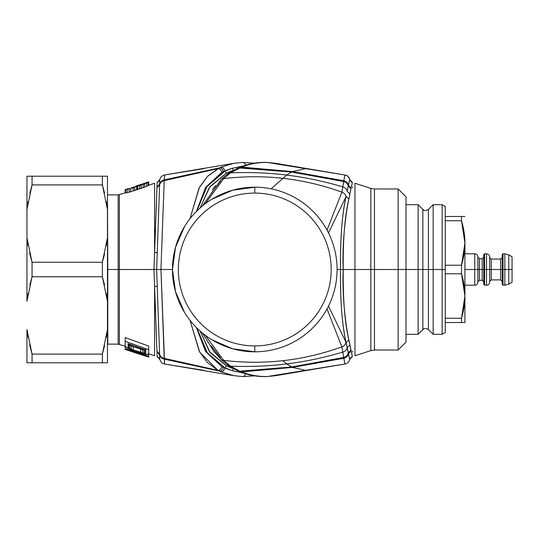 <?xml version="1.0" encoding="UTF-8"?>
<svg xmlns="http://www.w3.org/2000/svg" width="539" height="539" viewBox="0 0 539 539"><rect width="100%" height="100%" fill="white"/><g stroke="black" fill="none" stroke-linecap="round" stroke-linejoin="round"><path stroke-width="0.81" d="M148.717 350.491L148.717 346.085L125.149 337.562L125.183 341.288L148.683 349.717L125.183 341.288L125.176 345.957L125.681 346.84L130.674 349.67L143.192 353.813L148.185 354.392L148.683 353.914L148.717 346.085L148.683 353.914L147.187 354.527L145.186 354.278L133.173 350.593L126.678 347.682L125.176 345.957L125.176 341.288L127.089 341.982L126.018 341.591M107.47 194.855L107.78 269.5L118.176 269.5L118.176 194.869L118.176 269.5L119.388 269.5L119.388 194.68L119.388 344.32L119.388 269.5L153.979 269.5L154.578 286.182L154.578 355.753L148.717 353.853L148.697 353.018L148.69 356.353L148.717 353.025M154.578 269.5L153.979 269.5L154.578 269.5M125.169 345.29L125.176 349.016L125.176 348.639L148.69 356.353L148.69 357.148L148.69 356.353L125.176 348.639L125.169 345.29M125.183 341.288L125.149 342.481M148.212 353.651L148.717 353.853L148.69 357.148L138.658 353.422L138.658 353.887L146.237 356.346L145.732 355.733L145.732 356.164L144.715 355.403L144.721 355.807L143.206 355.295L143.206 354.905L143.206 355.295L141.69 354.803L141.69 354.413L141.69 354.803L140.174 354.332L140.18 353.914L140.174 354.332L139.163 354.029L139.17 353.584L139.163 354.029L138.658 353.887L138.664 353.422L146.237 355.895L146.237 356.353M135.707 352.459L125.176 349.016L135.707 352.459L135.707 352.93L135.707 352.452L135.707 352.93L125.176 349.434L135.707 352.93M144.216 183.624L138.658 185.254L144.216 183.624M145.739 182.93L138.658 185.227L145.732 182.95M145.739 182.815L148.69 181.852L148.717 185.261L154.578 183.247L154.578 252.818L153.979 269.5L107.47 269.5L107.78 344.131L107.78 269.439M145.739 352.863L145.234 353.288L142.714 353.045L133.167 349.973L129.643 348.437L128.127 346.961L128.127 343.687L145.739 349.892L145.739 352.924L145.712 349.878M145.207 349.858L145.705 349.474L145.207 349.858L145.234 353.288L145.207 349.858L144.203 349.905L145.207 349.858M144.223 353.314L144.203 349.905L144.223 353.314L145.739 352.924L145.739 349.892L128.127 343.687L128.127 346.961L128.154 343.693L128.127 346.961L128.632 347.702L128.659 344.273L133.173 346.577L144.203 349.905L142.7 349.643L142.714 353.045L142.7 349.643L140.692 349.09L140.699 352.486L140.692 349.09L133.173 346.577L133.167 349.973L133.173 346.577L131.166 345.782L131.152 349.184L131.166 345.782L129.663 345.021L129.643 348.437L129.663 345.021L128.659 344.273L128.632 347.702L129.643 348.437L133.167 349.973L144.223 353.314M128.154 343.511L128.659 344.273L128.154 343.511M131.159 187.929L134.191 186.892L131.159 187.929M135.707 186.191L138.658 185.113M148.717 185.261L148.212 185.591L148.717 185.261L148.69 181.966L143.199 184.318L130.667 188.421L125.675 189.627L128.127 188.535M118.176 269.5L118.176 344.131L118.176 269.5M137.182 185.955L137.182 189.277L136.684 189.546L136.657 186.224L137.182 185.955L137.708 185.888L137.688 189.216L137.182 189.277L137.182 185.955M136.657 186.224L136.684 189.546L134.676 190.382L134.662 187.046L136.657 186.224M134.662 187.046L134.676 190.382L133.173 190.941L133.167 187.599L134.662 187.046M133.167 187.599L133.173 190.941L130.667 191.763L130.667 188.421L133.167 187.599M125.176 189.613L125.149 192.935L125.176 189.613L130.667 188.421L130.667 191.763L141.191 188.306L139.689 188.738L139.702 185.403L139.689 188.738L137.688 189.216L137.708 185.888L141.198 184.971L141.191 188.306L143.199 187.653L141.191 188.306L141.198 184.971L143.199 184.318L143.199 187.653L144.701 187.094L143.199 187.653L143.199 184.318L144.688 183.765L144.701 187.094L146.709 186.265L144.701 187.094L144.688 183.765L146.689 182.95L146.709 186.265L148.212 185.591L146.709 186.265L146.689 182.95L148.185 182.283L148.212 185.591L148.185 182.283L148.69 182.162M125.648 192.949L125.149 192.935L125.648 192.949L125.675 189.627L125.648 192.949L127.157 192.659L125.648 192.949M127.177 189.33L127.157 192.659L127.177 189.33M129.158 192.187L127.157 192.659L129.158 192.187L129.171 188.845L129.158 192.187L130.667 191.763L129.158 192.187M125.149 337.562L148.717 346.085L148.683 349.717M125.149 346.119L125.176 349.434L125.149 346.119M136.697 353.213L137.708 353.463M125.149 345.681L125.176 349.016L125.149 345.681M107.78 194.869L118.176 194.869L125.149 192.935M157.348 182.35L159.813 179.527L159.632 184.237L156.964 187.04L157.159 182.418L157.799 182.148L157.159 182.418L154.578 252.818L156.964 187.04L159.632 184.237L159.605 184.944L156.937 187.727L159.605 184.944L157.24 252.34L154.578 252.818L157.24 252.34L156.647 269.5L153.979 269.5L154.578 252.818M157.354 356.65L157.792 356.845L157.159 356.582L157.011 353.166M156.937 351.273L154.578 286.182L156.937 351.273L159.605 354.056L156.937 351.273M153.979 269.5L156.647 269.5L157.24 286.66L154.578 286.182L153.979 269.5M154.578 286.182L157.24 286.66L159.632 354.763L156.964 351.96L159.632 354.763L159.813 359.479L157.159 356.582M163.452 342.676L163.58 342.211L163.452 342.676M203.904 168.653L164.624 174.98L164.254 179.878L219.467 167.885L217.931 168.653L164.213 180.626C161.761 181.198 160.218 182.64 159.605 184.944L159.632 184.237C160.251 181.906 161.794 180.457 164.254 179.878L160.952 269.5L164.213 358.374C161.761 357.808 160.224 356.367 159.605 354.056L156.647 269.5L159.605 184.944C160.224 182.633 161.761 181.192 164.213 180.626L164.254 179.878C161.781 180.464 160.245 181.919 159.632 184.237L159.813 179.521C160.123 179.73 159.45 180.605 157.799 182.148M156.647 269.5L160.952 269.5L164.213 180.626L217.931 168.653L207.454 176.401L198.992 188.199L189.998 218.713L199.349 187.532L207.434 176.421L219.467 167.885L164.254 179.878L164.617 174.986C162.098 175.519 160.494 177.028 159.813 179.521M233.825 375.676L242.126 376.512C244.052 376.694 245.265 375.582 245.764 373.17C245.265 375.589 244.046 376.7 242.126 376.512L233.825 375.676L220.936 371.775C222.836 371.661 224.116 370.434 224.776 368.097L224.79 367.733L232.107 370.67L224.776 368.097C224.13 370.421 222.85 371.647 220.936 371.775L219.467 371.115C221.394 370.973 222.688 369.754 223.355 367.45L221.859 366.709L223.355 367.45C222.695 369.754 221.394 370.973 219.467 371.115L164.254 359.122L219.467 371.115L217.931 370.347C219.865 370.192 221.179 368.979 221.859 366.709L205.628 351.583L196.371 327.503L205.602 351.549L221.859 366.709C221.179 368.979 219.872 370.192 217.931 370.347L164.213 358.374L217.931 370.347L207.434 362.579L199.349 351.468L189.998 320.287L199.733 352.169L217.931 370.347L220.936 371.775L233.825 375.676L164.624 364.02C162.973 363.064 162.252 364.755 159.813 359.479L159.632 354.763C160.245 357.081 161.781 358.536 164.254 359.122C161.794 358.543 160.251 357.094 159.632 354.763L159.605 354.056C160.218 356.36 161.761 357.802 164.213 358.374L164.624 364.02L203.904 370.347M184.486 312.33L175.519 291.747L172.46 269.5L160.952 269.5L172.46 269.5A82.312 82.312 0 0 1 254.772 187.188A82.312 82.312 0 0 1 337.077 269.5A82.312 82.312 0 0 1 254.772 351.812L254.772 345.917A76.417 76.417 0 0 1 178.355 269.5A76.417 76.417 0 0 1 254.772 193.083A76.417 76.417 0 0 1 331.189 269.5A76.417 76.417 0 0 1 254.772 345.917A76.417 76.417 0 0 0 331.189 269.5A76.417 76.417 0 0 0 254.772 193.083L254.772 187.188L254.772 193.083A76.417 76.417 0 0 0 178.355 269.5A76.417 76.417 0 0 0 254.772 345.917L254.772 351.812A82.312 82.312 0 0 1 172.46 269.5A82.312 82.312 0 0 0 254.772 351.812A82.312 82.312 0 0 0 337.077 269.5A82.312 82.312 0 0 0 254.772 187.188A82.312 82.312 0 0 0 172.46 269.5L175.519 247.253L184.486 226.67M164.624 364.02L160.952 269.5M220.936 167.225L219.467 167.885L220.936 167.225C222.85 167.353 224.13 168.579 224.776 170.903L223.355 171.55C222.688 169.246 221.394 168.027 219.467 167.885C221.394 168.027 222.695 169.246 223.355 171.55L221.859 172.291C221.179 170.021 219.865 168.808 217.931 168.653C219.872 168.808 221.179 170.021 221.859 172.291L205.669 187.35L196.371 211.497L205.622 187.424L221.859 172.291L224.776 170.903C224.116 168.566 222.836 167.339 220.936 167.225L233.825 163.324L220.936 167.225M254.772 163.155L242.126 162.488C244.046 162.3 245.265 163.411 245.764 165.83C245.265 163.418 244.052 162.306 242.126 162.488L233.825 163.324L164.624 174.98M232.107 168.33L224.776 170.903L232.107 168.33L224.79 171.267L224.776 170.903L206.963 186.494L196.836 211.032L206.774 186.77L224.79 171.267L232.107 168.33L242.833 166.079L232.107 168.33L233.764 170.189L232.107 168.33M232.107 370.67L242.833 372.921L232.107 370.67L224.79 367.733L224.776 368.097L232.107 370.67L233.764 368.811L232.107 370.67M196.836 327.968L206.963 352.506L224.79 367.733L226.488 365.92L232.552 368.4L226.488 365.92L224.79 367.733L207.502 353.281L196.836 327.968M220.646 180.922L211.207 193.184M212.353 189.741L215.62 185.578M232.552 170.6L226.488 173.08L224.79 171.267L226.488 173.08L210.089 186.46L200.05 208.014L209.314 187.518L226.488 173.08L232.552 170.6M351.415 181.96L349.73 179.521C347.291 174.245 346.57 175.936 344.92 174.98L275.712 163.324L266.906 162.421C257.824 162.131 248.85 163.701 239.97 167.13L228.428 173.194L230.517 172.857L238.406 168.404L236.729 168.491L239.808 167.797L291.518 172.022L292.434 171.584L343.855 180.747L344.913 174.98C347.426 175.512 349.029 177.021 349.73 179.521C349.043 177.035 347.433 175.519 344.913 174.98L344.913 174.98C347.433 175.519 349.043 177.035 349.73 179.521L349.73 179.521C349.036 177.028 347.433 175.519 344.913 174.98L343.855 180.747L292.434 171.584L291.518 172.022L238.177 167.858L241.546 167.09L292.434 171.584L305.633 168.653L344.913 174.98L267.418 162.488L305.633 168.653L292.434 171.584L241.546 167.09C250.035 163.795 258.659 162.266 267.418 162.488L275.712 163.324L267.418 162.488C258.781 162.239 250.157 163.775 241.546 167.09L230.517 172.857L223.685 178.625L205.211 203.782L223.685 178.625L221.3 179.271L223.685 178.625C243.992 176.24 263.746 176.138 282.968 178.328L271.09 188.825L282.968 178.328C263.746 176.138 243.992 176.24 223.685 178.625L230.517 172.857L228.428 173.194L227.397 175.162M211.935 199.214L232.525 190.254L254.772 187.188A82.312 82.312 0 0 0 172.46 269.5A82.312 82.312 0 0 0 254.772 351.812L232.525 348.746L211.935 339.786M205.211 335.218L223.685 360.375L221.3 359.729L223.685 360.375L230.517 366.143L228.428 365.806L230.517 366.143L239.808 371.203L238.177 371.142L241.546 371.91C250.157 375.225 258.781 376.761 267.418 376.512L266.906 376.579L267.418 376.512C258.498 376.707 249.874 375.171 241.546 371.91L238.406 370.596L236.729 370.509L238.406 370.596L230.517 366.143L223.685 360.375L205.211 335.218M200.05 330.986L210.089 352.54L226.488 365.92L209.321 351.489L200.05 330.986M215.613 353.409L212.346 349.245L215.607 353.402M211.207 345.816L220.646 358.078M215.613 185.584L212.353 189.748M228.428 173.194L221.3 179.271L202.287 206.093M254.772 351.812A82.312 82.312 0 0 0 337.077 269.5A82.312 82.312 0 0 0 254.772 187.188M282.968 360.672C263.746 362.862 243.992 362.76 223.685 360.375C243.992 362.76 263.746 362.862 282.968 360.672L286.681 363.899C268.644 366.163 249.921 366.911 230.517 366.143C249.921 366.911 268.644 366.163 286.681 363.899L291.518 366.978L239.808 371.203L291.518 366.978L292.434 367.416L241.546 371.91L292.434 367.416L305.633 370.347L267.418 376.512L275.712 375.676L267.418 376.512L305.633 370.347L292.434 367.416L286.681 363.899L282.968 360.672C302.547 358.529 322.181 353.934 341.874 346.873C322.181 353.934 302.547 358.529 282.968 360.672M227.397 363.838L228.428 365.806L221.3 359.729L213.518 350.801L202.287 332.907M291.518 172.022L286.681 175.101C268.644 172.837 249.921 172.089 230.517 172.857C249.921 172.089 268.644 172.837 286.681 175.101L282.968 178.328C302.547 180.471 322.181 185.066 341.874 192.127L327.025 230.079L341.874 192.127C322.181 185.066 302.547 180.471 282.968 178.328L286.681 175.101L291.518 172.022L343.72 181.535L291.518 172.022M327.025 308.921L341.874 346.873L327.025 308.921M343.855 180.747L342.831 186.898C323.811 181.259 305.094 177.324 286.681 175.101C305.094 177.324 323.811 181.259 342.831 186.898L341.874 192.127C344.219 193.016 345.58 194.572 345.964 196.789L328.494 232.895L345.964 196.789C345.58 194.572 344.219 193.016 341.874 192.127L343.855 180.747C346.294 181.4 347.817 182.889 348.43 185.214C347.837 182.91 346.308 181.414 343.855 180.747M345.964 342.211C345.58 344.428 344.219 345.984 341.874 346.873L342.831 352.102C323.811 357.741 305.094 361.676 286.681 363.899C305.094 361.676 323.811 357.741 342.831 352.102L343.72 357.465L291.518 366.978L343.72 357.465L343.855 358.253L292.434 367.416L343.855 358.253L344.913 364.02L305.633 370.347L344.92 364.02L341.874 346.873C344.219 345.984 345.58 344.428 345.964 342.211L328.494 306.105L345.964 342.211M340.52 269.5L337.077 269.5L340.52 269.5C340.122 299.549 341.982 323.939 346.092 342.676L347.15 347.79C346.597 349.932 345.155 351.367 342.831 352.102C345.176 351.347 346.617 349.912 347.15 347.79L348.261 353.005C347.648 355.316 346.132 356.805 343.72 357.465C346.146 356.791 347.655 355.309 348.261 353.005L348.43 353.786C347.817 356.111 346.294 357.6 343.855 358.253C346.308 357.586 347.837 356.09 348.43 353.786L349.73 359.479C349.029 361.979 347.426 363.488 344.913 364.02C347.433 363.481 349.043 361.965 349.73 359.479C349.043 361.965 347.433 363.481 344.913 364.02L344.913 364.02C347.433 363.481 349.036 361.972 349.73 359.479L346.092 342.676C342.063 324.916 340.21 300.519 340.52 269.5C340.244 238.123 342.103 213.727 346.092 196.324L345.964 196.789L346.092 196.324C341.982 215.054 340.122 239.444 340.52 269.5L343.235 269.5L340.52 269.5M348.43 185.214L348.261 185.995L348.43 185.214L351.105 188.071L352.378 182.418L351.105 188.071L348.43 185.214L349.73 179.521L352.378 182.418L349.73 179.521L348.996 182.694M348.261 185.995C347.655 183.691 346.146 182.209 343.72 181.535C346.132 182.195 347.648 183.684 348.261 185.995L347.15 191.21C346.617 189.088 345.176 187.653 342.831 186.898C345.155 187.633 346.597 189.068 347.15 191.21L348.261 185.995L350.936 188.845L348.261 185.995M352.189 356.65L349.73 359.479L352.378 356.582L351.105 350.929L348.43 353.786L351.105 350.929L350.936 350.155L348.261 353.005L350.936 350.155L349.845 345.007L347.15 347.79L349.845 345.007L348.827 339.813L346.092 342.676L348.827 339.813C344.738 320.496 342.07 290.629 343.235 269.5L354.965 269.5L354.965 183.651L354.965 269.5L343.235 269.5C342.063 248.499 344.751 218.403 348.827 199.187L346.092 196.324L348.827 199.187L349.845 193.993L347.15 191.21L349.845 193.993L351.105 188.071L348.827 199.187C344.765 216.557 342.898 239.996 343.235 269.5C342.898 299.004 344.765 322.443 348.827 339.813L352.378 356.582L349.73 359.479C349.043 361.972 347.439 363.481 344.92 364.02L275.712 375.676L266.906 376.579C257.824 376.869 248.85 375.299 239.97 371.87L228.428 365.806M352.6 187.727L352.573 187.04M351.172 181.784L349.73 179.521L352.189 182.35M352.378 356.582L349.73 359.479C349.4 359.311 350.067 358.435 351.738 356.852M352.573 351.96L352.6 351.273M354.965 286.182L354.965 355.349L354.965 269.5L370.832 269.5L354.965 269.5M374.477 269.5L374.477 350.02L374.477 269.5L398.139 269.5L370.832 269.5L374.477 269.5L374.477 188.98L374.477 269.5L374.477 188.98L370.832 188.401L370.832 350.599L370.832 188.401L354.965 183.247M398.139 269.5L405.995 269.5L405.995 196.836L405.995 269.5L398.139 269.5L398.139 350.02L398.139 188.98L374.477 188.98M405.995 269.5L405.995 342.164L405.995 269.5L405.995 334.308L405.995 269.5L418.116 269.5L418.116 334.308L418.116 204.692L418.116 269.5L405.995 269.5L405.995 204.692L405.995 342.164L398.139 350.02L374.477 350.02L370.832 350.599L354.965 355.753M398.139 188.98L405.995 196.836L405.995 204.692L418.116 204.692L422.859 209.428L422.859 329.572L422.859 269.5L418.116 269.5L428.411 269.5L428.411 329.572L428.411 269.5L422.859 269.5L422.859 209.428C424.254 209.698 423.189 211.915 428.411 209.428L428.411 269.5L433.154 269.5L433.154 334.308L433.154 269.5L428.411 269.5L428.411 209.428L433.154 204.692L433.154 269.5L442.135 269.5L442.135 334.308L442.135 269.5L433.154 269.5L433.154 204.692L433.154 269.5M418.116 269.5L418.116 204.692M433.154 204.692L442.135 204.692L445.275 206.504L445.275 269.5L442.135 269.5L442.135 204.692L442.135 269.5L445.275 269.5L445.275 206.504L445.275 332.496L445.275 269.5L445.275 332.496L442.135 334.308L433.154 334.308L428.411 329.572C423.189 327.085 424.254 329.302 422.859 329.572L418.116 334.308L405.995 334.308M106.304 245.636L107.47 237.733L107.47 209.422L102.37 184.904L102.37 176.213L107.47 176.213L26.95 176.213L32.05 176.213L26.95 176.213L26.95 209.422L28.102 201.606M29.854 193.198L32.05 184.904L32.05 176.213L107.47 176.213L107.47 209.401M102.397 262.156L104.586 253.889M26.95 209.408L32.05 184.904L102.37 184.904L32.05 184.904L26.95 209.422L26.95 237.733L28.116 245.636M29.84 253.889L32.03 262.163M26.963 329.686L28.102 337.394L26.95 329.578L32.05 354.096L32.05 362.787L26.95 362.787L107.47 362.787L107.47 237.733L102.37 262.25L32.05 262.25L29.618 252.959M28.109 245.575L26.95 237.733L26.95 176.213L32.05 176.213L32.05 184.904M29.84 285.111L32.05 276.75L26.95 301.267L28.116 293.364M102.397 354.002L104.566 345.802M26.95 301.267L26.95 269.5L26.95 301.267L32.05 276.75L32.05 262.25L26.95 237.733L32.05 262.25L32.05 276.75L102.37 276.75L107.47 301.267L107.47 329.578L106.324 337.387L107.456 329.686M106.304 293.364L107.47 301.267L102.37 276.75L102.37 262.25L107.47 237.733L107.47 209.422L107.47 301.247M29.854 345.802L32.03 354.008M107.47 301.267L107.47 329.578L102.37 354.096L102.37 362.787L102.37 354.096L32.05 354.096L102.37 354.096L107.47 329.578L107.47 362.787L32.05 362.787L32.05 354.096L29.625 344.832M107.47 209.422L107.47 176.213L102.37 176.213L102.37 184.904L107.47 209.422L106.318 201.606M26.95 269.5L26.95 237.733L26.95 269.5M26.95 329.578L26.95 362.787L26.95 329.578L32.05 354.096M32.05 362.787L26.95 362.787M107.47 362.787L102.37 362.787M32.05 262.25L102.37 262.25L102.37 276.75L32.05 276.75M102.484 185.308L104.566 193.198M107.436 238.049L106.318 245.575M102.491 277.167L104.586 285.111M503.015 270.026L503.015 253.788L503.015 285.212L502.233 284.424L502.233 269.5L500.657 269.5L502.233 269.5L502.233 269.999L502.233 269.5L503.015 269.5L502.233 269.5L502.233 254.576L503.015 253.788L504.841 253.788L504.841 269.5L503.015 269.5L504.841 269.5L504.841 253.788L508.769 254.839L508.769 269.5L504.841 269.5L508.769 269.5L508.769 284.161L504.841 285.212L504.841 269.5L504.841 285.212L508.769 284.161L508.769 254.839L504.841 253.788M508.769 254.839L512.05 256.732L512.05 269.5L508.769 269.5L512.05 269.5L512.05 282.268L508.769 284.161M512.05 269.5C512.05 285.899 512.05 285.899 512.05 269.5M500.657 270.046L500.657 259.091L500.657 279.909L502.233 281.479M491.231 270.073L491.231 269.5L500.657 269.5L491.231 269.5L491.231 259.091L491.231 279.909L489.661 281.479M484.554 270.026L484.554 269.5L491.231 269.5L489.661 269.5L489.661 268.88L489.661 269.5L482.196 269.5L483.766 269.5L483.766 269.999L483.766 269.001L483.766 269.5L484.554 269.5L484.554 285.212L483.766 284.424L483.766 254.576L484.554 253.788L484.554 269.5L484.554 253.788L486.522 253.788L486.522 270.275M483.766 281.87L482.196 280.3L482.196 258.7L483.766 257.13M482.196 268.954L482.196 269.5L479.447 269.5L479.447 270.073L479.447 269.5L482.196 269.5L482.196 270.046M482.196 258.7L479.447 258.7L479.447 269.5L477.877 269.5L479.447 269.5L479.447 268.927M479.447 270.073L479.447 280.3L477.877 281.87M464.914 285.212L474.738 285.212L474.738 253.788L474.738 269.5L477.877 269.5L477.877 268.88L477.877 269.5L464.914 269.5L474.738 269.5L474.738 270.275M464.914 253.788L474.738 253.788C476.624 253.957 477.675 255.008 477.877 256.928L477.877 268.88M483.766 269.001L483.766 269.5M484.554 285.212L486.522 285.212L486.522 253.788C488.408 253.957 489.459 255.008 489.661 256.928L489.661 268.88M502.233 269.001L502.233 269.5M462.475 322.524L445.275 322.524L445.275 318.253L461.512 318.253L461.512 322.524L464.914 322.524L464.914 296.012L461.512 318.253L445.275 318.253L445.275 273.772L461.512 273.772L445.275 273.772L445.275 265.228L461.512 265.228L461.512 273.772L464.914 296.012L464.914 242.988C464.989 236.331 463.857 228.92 461.512 220.747L464.914 242.988L461.512 265.228L445.275 265.228L445.275 220.747L461.512 220.747L461.512 216.476L445.275 216.476L464.914 216.476L461.512 216.476L461.512 220.747L445.275 220.747L445.275 216.476M445.275 322.524L461.512 322.524L461.512 318.253C463.857 310.08 464.989 302.669 464.914 296.012L464.914 296.012C464.989 289.362 463.857 281.944 461.512 273.772L461.512 265.228C463.857 257.056 464.989 249.638 464.914 242.988L464.914 322.524L461.512 322.524M461.512 273.772L462.907 279.108M461.525 318.212L462.907 312.916M461.512 220.747L462.907 226.084M461.525 265.188L462.907 259.892M462.954 312.708L461.512 318.253M462.954 259.697L461.512 265.228M461.512 216.476L464.914 216.476M107.47 344.145L118.176 344.131L125.156 346.193M134.447 352.519L138.658 353.887M148.69 181.852L148.717 185.147M125.149 192.807L125.176 189.492M159.813 359.479C160.144 359.311 159.47 358.435 157.799 356.852M242.631 162.421L233.825 163.324M254.772 375.845L242.631 376.579M351.751 182.155L352.378 182.418M489.661 257.521L491.231 259.091L500.657 259.091L502.233 257.521M500.657 279.909L491.231 279.909M482.196 280.3L479.447 280.3M479.447 258.7L477.877 257.13M474.738 285.212C476.624 285.043 477.675 283.992 477.877 282.072L477.877 269.5M486.522 285.212C488.408 285.043 489.459 283.992 489.661 282.072L489.661 269.5M503.015 285.212L504.841 285.212"/></g></svg>
